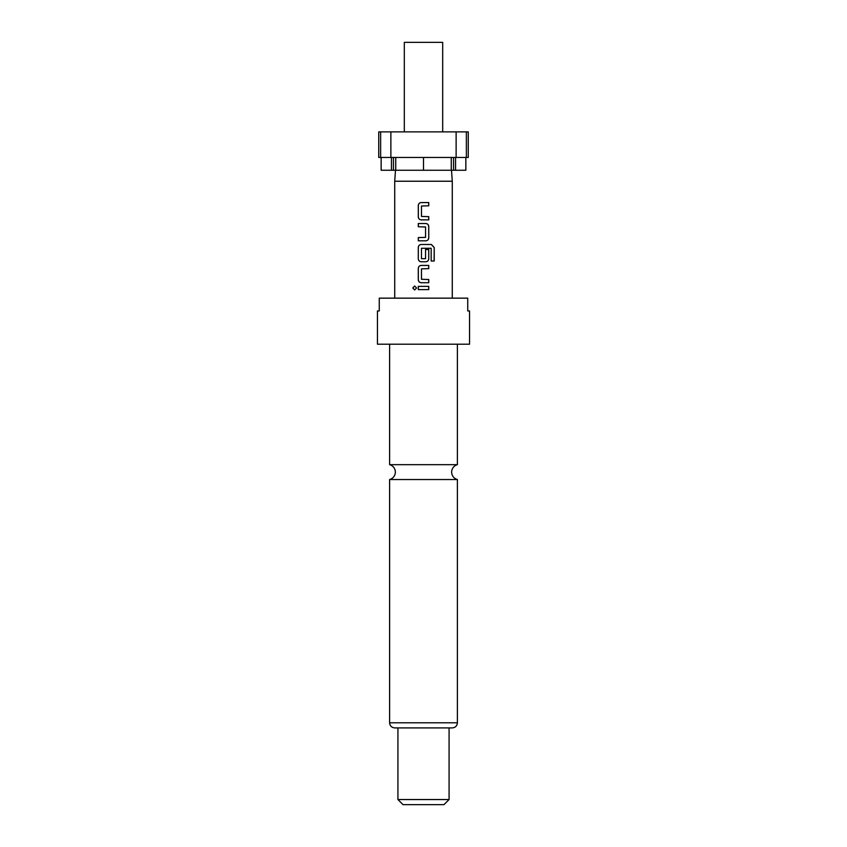 <?xml version="1.0" encoding="UTF-8"?>
<svg xmlns="http://www.w3.org/2000/svg" width="847" height="847" viewBox="0 0 847 847"><rect width="100%" height="100%" fill="white"/><g stroke="black" fill="none" stroke-linecap="round" stroke-linejoin="round"><path stroke-width="1.27" d="M414.702 285.99L412.881 287.991L414.702 289.981M416.586 287.991L414.659 285.99L412.785 287.991L414.67 289.981L416.586 287.991M423.5 464.675L389.609 464.675A7.676 7.676 0 0 1 389.609 479.529L457.391 479.529A7.676 7.676 0 0 1 457.391 464.675L423.5 464.675M442.685 131.878L442.685 42.35L404.315 42.35L404.315 131.878M451.26 157.457L451.26 170.258L395.74 170.258L395.74 157.457M451.515 170.258L452.277 181.226L394.723 181.226L394.723 298.155M423.5 344.2L469.545 344.2L469.545 310.944L467.735 310.944L467.735 298.155L379.265 298.155L379.265 310.944L377.455 310.944L377.455 344.2L423.5 344.2M397.921 799.536L449.079 799.536L443.966 804.65L403.034 804.65L397.921 799.536L397.921 727.912L452.277 727.912C455.411 727.573 457.115 725.868 457.391 722.787L457.391 479.529M457.391 722.787L389.609 722.787C389.885 725.868 391.589 727.573 394.723 727.912L449.079 727.912L449.079 799.536M428.751 202.571L421.266 202.571C419.445 202.751 418.45 203.746 418.291 205.577L418.291 216.864C418.45 218.695 419.445 219.701 421.266 219.871L428.751 219.871L428.751 216.652L421.478 216.43L421.478 206.012L428.751 205.8L428.751 202.571M425.776 223.523L418.291 223.523L418.291 226.752L425.565 226.964L425.565 237.382L418.291 237.594L418.291 240.823L425.776 240.823C427.597 240.643 428.593 239.648 428.751 237.816L428.751 226.53C428.593 224.699 427.597 223.693 425.776 223.523C427.555 223.693 428.54 224.699 428.709 226.53L428.751 226.53M431.367 244.476L421.266 244.476C419.445 244.645 418.45 245.651 418.291 247.483L418.291 258.769C418.45 260.601 419.445 261.607 421.266 261.776L425.776 261.776C427.597 261.596 428.593 260.601 428.751 258.769L428.751 249.526L425.565 249.526L425.565 258.684L421.478 258.684L421.478 248.266L431.165 248.266L431.165 261.024L434.215 261.024L434.215 247.483L431.367 244.476M428.751 265.429L421.266 265.429C419.445 265.598 418.45 266.604 418.291 268.435L418.291 279.711C418.45 281.553 419.445 282.559 421.266 282.718L428.751 282.718L428.751 279.499L421.478 279.288L421.478 268.859L428.751 268.647L428.751 265.429M428.751 286.371L418.291 286.371L418.291 289.6L428.751 289.6L428.751 286.371M456.131 157.457L468.264 157.457L468.264 131.878L456.131 131.878L456.131 157.457L390.869 157.457L390.869 131.878L380.642 131.878L380.642 157.457L390.869 157.457M380.642 131.878L378.736 131.878L378.736 157.457L380.642 157.457M465.85 157.457L465.85 170.258L455.548 170.258L455.548 157.457M456.131 131.878L390.869 131.878M391.452 157.457L391.452 170.258L381.15 170.258L381.15 157.457M451.26 170.258L455.548 170.258M391.452 170.258L395.74 170.258M423.5 157.457L423.5 170.258M466.358 157.457L466.358 131.878M393.463 157.457L393.463 170.258M453.537 157.457L453.537 170.258M428.709 289.6L428.709 286.371M418.333 286.371L418.333 289.6M421.287 265.429C419.477 265.598 418.492 266.604 418.333 268.435L418.333 279.711C418.503 281.553 419.487 282.549 421.287 282.718M428.709 268.647L428.709 265.429M428.709 282.718L428.709 279.499M434.119 261.024L434.215 247.483M434.119 247.483L431.303 244.476M421.287 244.476C419.477 244.645 418.492 245.651 418.333 247.483L418.291 258.769C418.503 260.601 419.487 261.607 421.287 261.776M425.755 261.776C427.566 261.596 428.55 260.601 428.709 258.769L428.751 258.769M428.709 258.769L428.709 249.526M418.333 223.523L418.333 226.752M428.751 237.816L428.709 226.53M425.755 240.823C427.566 240.643 428.55 239.648 428.709 237.816M418.333 237.594L418.333 240.823M421.287 202.571C419.477 202.751 418.492 203.746 418.333 205.577L418.333 216.864C418.503 218.695 419.487 219.701 421.287 219.871M428.709 205.8L428.709 202.571M428.709 219.871L428.709 216.652M457.391 464.675L457.391 344.2M452.277 181.226L452.277 298.155M389.609 722.787L389.609 479.529M389.609 464.675L389.609 344.2M395.485 170.258L394.723 181.226"/></g></svg>
